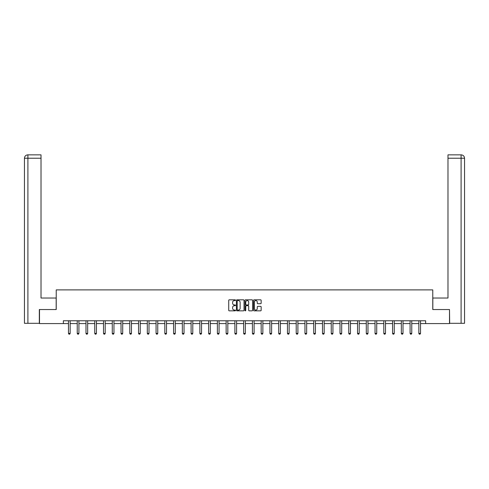 <?xml version="1.0" encoding="UTF-8"?>
<svg xmlns="http://www.w3.org/2000/svg" width="489" height="489" viewBox="0 0 489 489"><rect width="100%" height="100%" fill="white"/><g stroke="black" fill="none" stroke-linecap="round" stroke-linejoin="round"><path stroke-width="0.73" d="M235.515 300.209A0.385 0.385 0 0 0 235.13 299.818L229.274 299.818A0.55 0.55 0 0 0 228.724 300.374L228.724 310.295A0.55 0.55 0 0 0 229.274 310.845L235.13 310.845A0.385 0.385 0 0 0 235.515 310.46A0.385 0.385 0 0 0 235.13 310.075L234.372 310.075A1.767 1.767 0 0 1 232.611 308.308L232.611 307.483A1.767 1.767 0 0 1 234.372 305.717L235.13 305.717A0.385 0.385 0 0 0 235.515 305.332A0.385 0.385 0 0 0 235.13 304.947L234.372 304.947A1.767 1.767 0 0 1 232.611 303.18L232.611 302.355A1.767 1.767 0 0 1 234.372 300.594L235.13 300.594A0.385 0.385 0 0 0 235.515 300.209M260.606 303.706A0.55 0.55 0 0 0 261.157 303.156L261.157 300.374A0.55 0.55 0 0 0 260.606 299.818L254.103 299.818A0.55 0.55 0 0 0 253.553 300.374L253.553 310.295A0.55 0.55 0 0 0 254.103 310.845L260.606 310.845A0.55 0.55 0 0 0 261.157 310.295L261.157 306.933A0.55 0.55 0 0 0 260.606 306.377L257.825 306.377A0.55 0.55 0 0 0 257.275 306.933L257.275 308.596A1.473 1.473 0 0 1 255.796 310.075A1.473 1.473 0 0 1 254.323 308.596L254.323 302.068A1.473 1.473 0 0 1 255.796 300.594A1.473 1.473 0 0 1 257.275 302.068L257.275 303.156A0.55 0.55 0 0 0 257.825 303.706L260.606 303.706M41.015 154.854L27.824 154.854L41.015 154.854L41.015 158.222L27.904 158.222L27.904 323.302L39.328 323.302L39.328 309.543L56.229 309.543L56.229 289.891L432.771 289.891L432.771 309.543L449.501 309.543L449.501 323.584L425.638 323.584L425.638 320.772L63.362 320.772L63.362 323.584L68.472 323.584M39.499 309.543L39.499 323.584L63.362 323.584M244.017 300.374A0.55 0.55 0 0 0 243.467 299.818L236.963 299.818A0.55 0.55 0 0 0 236.413 300.374L236.413 310.295A0.55 0.55 0 0 0 236.963 310.845L243.467 310.845A0.55 0.55 0 0 0 244.017 310.295L244.017 300.374M245.533 299.818L252.037 299.818A0.55 0.55 0 0 1 252.587 300.374L252.587 310.295A0.55 0.55 0 0 1 252.037 310.845L249.256 310.845A0.55 0.55 0 0 1 248.705 310.295L248.705 306.267A0.55 0.55 0 0 0 248.149 305.717L246.303 305.717A0.55 0.55 0 0 0 245.753 306.267L245.753 310.46A0.385 0.385 0 0 1 245.368 310.845A0.385 0.385 0 0 1 244.983 310.46L244.983 300.374A0.55 0.55 0 0 1 245.533 299.818M70.153 323.584L77.231 323.584M78.912 323.584L85.991 323.584M87.672 323.584L94.75 323.584M96.431 323.584L103.509 323.584M105.19 323.584L112.268 323.584M113.955 323.584L121.027 323.584M122.715 323.584L129.787 323.584M131.474 323.584L138.546 323.584M140.233 323.584L147.305 323.584M148.992 323.584L156.064 323.584M157.751 323.584L164.824 323.584M166.511 323.584L173.583 323.584M175.27 323.584L182.342 323.584M184.029 323.584L191.101 323.584M192.788 323.584L199.86 323.584M201.547 323.584L208.62 323.584M210.307 323.584L217.379 323.584M219.066 323.584L226.138 323.584M227.825 323.584L234.897 323.584M236.584 323.584L243.656 323.584M245.344 323.584L252.416 323.584M254.103 323.584L261.175 323.584M262.862 323.584L269.934 323.584M271.621 323.584L278.693 323.584M280.38 323.584L287.453 323.584M289.14 323.584L296.212 323.584M297.899 323.584L304.971 323.584M306.658 323.584L313.73 323.584M315.417 323.584L322.489 323.584M324.176 323.584L331.249 323.584M332.936 323.584L340.008 323.584M341.695 323.584L348.767 323.584M350.454 323.584L357.526 323.584M359.213 323.584L366.285 323.584M367.972 323.584L375.045 323.584M376.732 323.584L383.81 323.584M385.491 323.584L392.569 323.584M394.25 323.584L401.328 323.584M403.009 323.584L410.088 323.584M411.769 323.584L418.847 323.584M420.528 323.584L425.638 323.584M237.568 300.594A0.385 0.385 0 0 0 237.183 300.979L237.183 309.684A0.385 0.385 0 0 0 237.568 310.075L238.369 310.075A1.767 1.767 0 0 0 240.13 308.308L240.13 302.355A1.767 1.767 0 0 0 238.369 300.594L237.568 300.594M248.705 302.092A1.473 1.473 0 0 0 247.226 300.619A1.473 1.473 0 0 0 245.753 302.092L245.753 304.396A0.55 0.55 0 0 0 246.303 304.947L248.149 304.947A0.55 0.55 0 0 0 248.705 304.396L248.705 302.092M70.22 320.772L70.184 320.894A0.562 0.562 0 0 0 70.153 321.065L70.153 333.419L69.738 334.146L68.894 334.146L68.472 333.419L68.472 321.065A0.562 0.562 0 0 0 68.448 320.894L68.405 320.772M68.472 333.419L70.153 333.419M56.174 309.543L56.174 298.033L41.015 298.033L41.015 158.222M27.904 323.302L24.45 323.302L24.45 158.222C24.652 156.174 25.776 155.05 27.812 154.854L27.824 154.854C25.77 155.056 24.646 156.174 24.45 158.222L24.45 289.61M27.904 154.854L28.662 154.854L27.904 154.854L27.904 158.222L24.45 158.222M432.826 309.543L432.826 298.033L447.985 298.033L447.985 154.854L461.176 154.854L447.985 154.854M464.55 323.302L464.55 289.61L464.55 323.302L449.672 323.302L449.501 309.543M461.096 154.854L460.338 154.854L461.096 154.854L461.096 158.222L447.985 158.222M461.096 323.302L461.096 158.222L464.55 158.222L464.55 289.61L464.55 158.222C464.348 156.174 463.224 155.05 461.188 154.854M78.98 320.772L78.943 320.894A0.562 0.562 0 0 0 78.912 321.065L78.912 333.419L78.497 334.146L77.653 334.146L77.231 333.419L77.231 321.065A0.562 0.562 0 0 0 77.207 320.894L77.164 320.772M77.231 333.419L78.912 333.419M87.739 320.772L87.702 320.894A0.562 0.562 0 0 0 87.672 321.065L87.672 333.419L87.256 334.146L86.412 334.146L85.991 333.419L85.991 321.065A0.562 0.562 0 0 0 85.966 320.894L85.923 320.772M85.991 333.419L87.672 333.419M96.498 320.772L96.461 320.894A0.562 0.562 0 0 0 96.431 321.065L96.431 333.419L96.015 334.146L95.172 334.146L94.75 333.419L94.75 321.065A0.562 0.562 0 0 0 94.725 320.894L94.683 320.772M94.75 333.419L96.431 333.419M105.257 320.772L105.221 320.894A0.562 0.562 0 0 0 105.19 321.065L105.19 333.419L104.774 334.146L103.931 334.146L103.509 333.419L103.509 321.065A0.562 0.562 0 0 0 103.485 320.894L103.442 320.772M103.509 333.419L105.19 333.419M114.016 320.772L113.98 320.894A0.562 0.562 0 0 0 113.955 321.065L113.955 333.419L113.534 334.146L112.69 334.146L112.268 333.419L112.268 321.065A0.562 0.562 0 0 0 112.244 320.894L112.201 320.772M112.268 333.419L113.955 333.419M122.776 320.772L122.739 320.894A0.562 0.562 0 0 0 122.715 321.065L122.715 333.419L122.293 334.146L121.449 334.146L121.027 333.419L121.027 321.065A0.562 0.562 0 0 0 121.003 320.894L120.96 320.772M121.027 333.419L122.715 333.419M131.535 320.772L131.498 320.894A0.562 0.562 0 0 0 131.474 321.065L131.474 333.419L131.052 334.146L130.208 334.146L129.787 333.419L129.787 321.065A0.562 0.562 0 0 0 129.762 320.894L129.719 320.772M129.787 333.419L131.474 333.419M140.294 320.772L140.257 320.894A0.562 0.562 0 0 0 140.233 321.065L140.233 333.419L139.811 334.146L138.968 334.146L138.546 333.419L138.546 321.065A0.562 0.562 0 0 0 138.521 320.894L138.479 320.772M138.546 333.419L140.233 333.419M149.053 320.772L149.017 320.894A0.562 0.562 0 0 0 148.992 321.065L148.992 333.419L148.57 334.146L147.727 334.146L147.305 333.419L147.305 321.065A0.562 0.562 0 0 0 147.281 320.894L147.238 320.772M147.305 333.419L148.992 333.419M157.813 320.772L157.776 320.894A0.562 0.562 0 0 0 157.751 321.065L157.751 333.419L157.33 334.146L156.486 334.146L156.064 333.419L156.064 321.065A0.562 0.562 0 0 0 156.04 320.894L155.997 320.772M156.064 333.419L157.751 333.419M166.572 320.772L166.535 320.894A0.562 0.562 0 0 0 166.511 321.065L166.511 333.419L166.089 334.146L165.245 334.146L164.824 333.419L164.824 321.065A0.562 0.562 0 0 0 164.799 320.894L164.756 320.772M164.824 333.419L166.511 333.419M175.331 320.772L175.294 320.894A0.562 0.562 0 0 0 175.27 321.065L175.27 333.419L174.848 334.146L174.005 334.146L173.583 333.419L173.583 321.065A0.562 0.562 0 0 0 173.558 320.894L173.516 320.772M173.583 333.419L175.27 333.419M184.09 320.772L184.053 320.894A0.562 0.562 0 0 0 184.029 321.065L184.029 333.419L183.607 334.146L182.764 334.146L182.342 333.419L182.342 321.065A0.562 0.562 0 0 0 182.318 320.894L182.275 320.772M182.342 333.419L184.029 333.419M192.849 320.772L192.813 320.894A0.562 0.562 0 0 0 192.788 321.065L192.788 333.419L192.366 334.146L191.523 334.146L191.101 333.419L191.101 321.065A0.562 0.562 0 0 0 191.077 320.894L191.034 320.772M191.101 333.419L192.788 333.419M201.609 320.772L201.572 320.894A0.562 0.562 0 0 0 201.547 321.065L201.547 333.419L201.126 334.146L200.282 334.146L199.86 333.419L199.86 321.065A0.562 0.562 0 0 0 199.836 320.894L199.793 320.772M199.86 333.419L201.547 333.419M210.368 320.772L210.331 320.894A0.562 0.562 0 0 0 210.307 321.065L210.307 333.419L209.885 334.146L209.041 334.146L208.62 333.419L208.62 321.065A0.562 0.562 0 0 0 208.595 320.894L208.552 320.772M208.62 333.419L210.307 333.419M219.127 320.772L219.09 320.894A0.562 0.562 0 0 0 219.066 321.065L219.066 333.419L218.644 334.146L217.801 334.146L217.379 333.419L217.379 321.065A0.562 0.562 0 0 0 217.354 320.894L217.312 320.772M217.379 333.419L219.066 333.419M227.886 320.772L227.85 320.894A0.562 0.562 0 0 0 227.825 321.065L227.825 333.419L227.403 334.146L226.56 334.146L226.138 333.419L226.138 321.065A0.562 0.562 0 0 0 226.114 320.894L226.077 320.772M226.138 333.419L227.825 333.419M236.645 320.772L236.609 320.894A0.562 0.562 0 0 0 236.584 321.065L236.584 333.419L236.163 334.146L235.319 334.146L234.897 333.419L234.897 321.065A0.562 0.562 0 0 0 234.873 320.894L234.836 320.772M234.897 333.419L236.584 333.419M245.405 320.772L245.368 320.894A0.562 0.562 0 0 0 245.344 321.065L245.344 333.419L244.922 334.146L244.078 334.146L243.656 333.419L243.656 321.065A0.562 0.562 0 0 0 243.632 320.894L243.595 320.772M243.656 333.419L245.344 333.419M254.164 320.772L254.127 320.894A0.562 0.562 0 0 0 254.103 321.065L254.103 333.419L253.681 334.146L252.837 334.146L252.416 333.419L252.416 321.065A0.562 0.562 0 0 0 252.391 320.894L252.355 320.772M252.416 333.419L254.103 333.419M262.923 320.772L262.886 320.894A0.562 0.562 0 0 0 262.862 321.065L262.862 333.419L262.44 334.146L261.597 334.146L261.175 333.419L261.175 321.065A0.562 0.562 0 0 0 261.15 320.894L261.114 320.772M261.175 333.419L262.862 333.419M271.688 320.772L271.646 320.894A0.562 0.562 0 0 0 271.621 321.065L271.621 333.419L271.199 334.146L270.356 334.146L269.934 333.419L269.934 321.065A0.562 0.562 0 0 0 269.91 320.894L269.873 320.772M269.934 333.419L271.621 333.419M280.448 320.772L280.405 320.894A0.562 0.562 0 0 0 280.38 321.065L280.38 333.419L279.959 334.146L279.115 334.146L278.693 333.419L278.693 321.065A0.562 0.562 0 0 0 278.669 320.894L278.632 320.772M278.693 333.419L280.38 333.419M289.207 320.772L289.164 320.894A0.562 0.562 0 0 0 289.14 321.065L289.14 333.419L288.718 334.146L287.874 334.146L287.453 333.419L287.453 321.065A0.562 0.562 0 0 0 287.428 320.894L287.391 320.772M287.453 333.419L289.14 333.419M297.966 320.772L297.923 320.894A0.562 0.562 0 0 0 297.899 321.065L297.899 333.419L297.477 334.146L296.634 334.146L296.212 333.419L296.212 321.065A0.562 0.562 0 0 0 296.187 320.894L296.151 320.772M296.212 333.419L297.899 333.419M306.725 320.772L306.682 320.894A0.562 0.562 0 0 0 306.658 321.065L306.658 333.419L306.236 334.146L305.393 334.146L304.971 333.419L304.971 321.065A0.562 0.562 0 0 0 304.947 320.894L304.91 320.772M304.971 333.419L306.658 333.419M315.484 320.772L315.442 320.894A0.562 0.562 0 0 0 315.417 321.065L315.417 333.419L314.995 334.146L314.152 334.146L313.73 333.419L313.73 321.065A0.562 0.562 0 0 0 313.706 320.894L313.669 320.772M313.73 333.419L315.417 333.419M324.244 320.772L324.201 320.894A0.562 0.562 0 0 0 324.176 321.065L324.176 333.419L323.755 334.146L322.911 334.146L322.489 333.419L322.489 321.065A0.562 0.562 0 0 0 322.465 320.894L322.428 320.772M322.489 333.419L324.176 333.419M333.003 320.772L332.96 320.894A0.562 0.562 0 0 0 332.936 321.065L332.936 333.419L332.514 334.146L331.67 334.146L331.249 333.419L331.249 321.065A0.562 0.562 0 0 0 331.224 320.894L331.187 320.772M331.249 333.419L332.936 333.419M341.762 320.772L341.719 320.894A0.562 0.562 0 0 0 341.695 321.065L341.695 333.419L341.273 334.146L340.43 334.146L340.008 333.419L340.008 321.065A0.562 0.562 0 0 0 339.983 320.894L339.947 320.772M340.008 333.419L341.695 333.419M350.521 320.772L350.479 320.894A0.562 0.562 0 0 0 350.454 321.065L350.454 333.419L350.032 334.146L349.189 334.146L348.767 333.419L348.767 321.065A0.562 0.562 0 0 0 348.743 320.894L348.706 320.772M348.767 333.419L350.454 333.419M359.281 320.772L359.238 320.894A0.562 0.562 0 0 0 359.213 321.065L359.213 333.419L358.792 334.146L357.948 334.146L357.526 333.419L357.526 321.065A0.562 0.562 0 0 0 357.502 320.894L357.465 320.772M357.526 333.419L359.213 333.419M368.04 320.772L367.997 320.894A0.562 0.562 0 0 0 367.972 321.065L367.972 333.419L367.551 334.146L366.707 334.146L366.285 333.419L366.285 321.065A0.562 0.562 0 0 0 366.261 320.894L366.224 320.772M366.285 333.419L367.972 333.419M376.799 320.772L376.756 320.894A0.562 0.562 0 0 0 376.732 321.065L376.732 333.419L376.31 334.146L375.466 334.146L375.045 333.419L375.045 321.065A0.562 0.562 0 0 0 375.02 320.894L374.984 320.772M375.045 333.419L376.732 333.419M385.558 320.772L385.515 320.894A0.562 0.562 0 0 0 385.491 321.065L385.491 333.419L385.069 334.146L384.226 334.146L383.81 333.419L383.81 321.065A0.562 0.562 0 0 0 383.779 320.894L383.743 320.772M383.81 333.419L385.491 333.419M394.317 320.772L394.275 320.894A0.562 0.562 0 0 0 394.25 321.065L394.25 333.419L393.828 334.146L392.985 334.146L392.569 333.419L392.569 321.065A0.562 0.562 0 0 0 392.539 320.894L392.502 320.772M392.569 333.419L394.25 333.419M403.077 320.772L403.034 320.894A0.562 0.562 0 0 0 403.009 321.065L403.009 333.419L402.588 334.146L401.744 334.146L401.328 333.419L401.328 321.065A0.562 0.562 0 0 0 401.298 320.894L401.261 320.772M401.328 333.419L403.009 333.419M411.836 320.772L411.793 320.894A0.562 0.562 0 0 0 411.769 321.065L411.769 333.419L411.347 334.146L410.503 334.146L410.088 333.419L410.088 321.065A0.562 0.562 0 0 0 410.057 320.894L410.02 320.772M410.088 333.419L411.769 333.419M420.595 320.772L420.552 320.894A0.562 0.562 0 0 0 420.528 321.065L420.528 333.419L420.106 334.146L419.262 334.146L418.847 333.419L418.847 321.065A0.562 0.562 0 0 0 418.816 320.894L418.78 320.772M418.847 333.419L420.528 333.419"/></g></svg>
